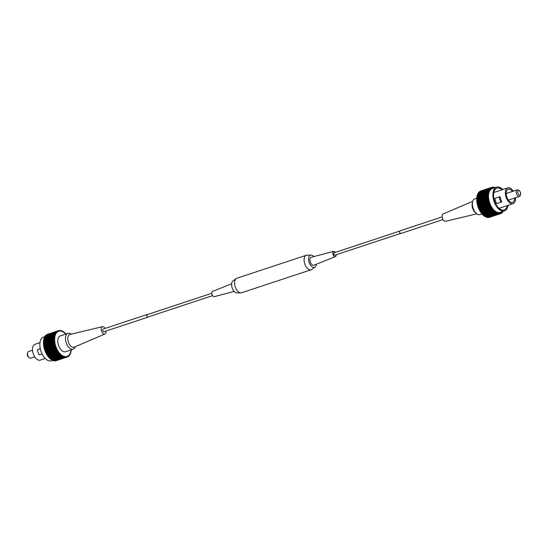 <?xml version="1.0" encoding="UTF-8"?>
<svg xmlns="http://www.w3.org/2000/svg" width="548" height="548" viewBox="0 0 548 548"><rect width="100%" height="100%" fill="white"/><g stroke="black" fill="none" stroke-linecap="round" stroke-linejoin="round"><path stroke-width="0.82" d="M399.752 231.078L334.088 252.806A1.247 0.692 71.7 0 0 333.842 254.245A1.247 0.692 71.7 0 0 334.876 255.176L400.54 233.455M212.61 295.625L147.933 317.025A1.247 0.692 -108.3 0 1 146.898 316.093A1.247 0.692 -108.3 0 1 147.145 314.655L211.829 293.255M234.167 291.392L214.343 296.66A2.774 1.528 -108.3 0 1 212.097 294.584A2.774 1.528 -108.3 0 1 212.597 291.392L231.653 283.796M316.347 264.204A6.384 3.521 -108.3 0 1 315.045 267.04L311.812 269.411A7.638 4.206 -108.3 0 1 311.148 269.753L241.647 292.748A7.638 4.206 -108.3 0 1 240.915 292.865L236.9 292.899A6.384 3.521 -108.3 0 1 232.242 288.049A6.384 3.521 -108.3 0 1 232.955 280.96L236.188 278.589A7.638 4.206 -108.3 0 1 236.852 278.247L306.353 255.252A7.638 4.206 -108.3 0 1 307.086 255.135L311.1 255.101A6.384 3.521 -108.3 0 1 313.833 256.608M240.915 292.865A7.638 4.206 -108.3 0 1 235.339 287.07A7.638 4.206 -108.3 0 1 236.188 278.589M336.171 254.745A2.774 1.528 -108.3 0 1 335.403 256.608A2.774 1.528 -108.3 0 1 333.061 254.56A2.774 1.528 -108.3 0 1 333.657 251.34A2.774 1.528 -108.3 0 1 335.39 252.375M335.403 256.608L313.867 265.198A4.165 2.295 -108.3 0 1 310.353 262.122A4.165 2.295 -108.3 0 1 311.25 257.293L333.657 251.34M315.045 267.04A6.384 3.521 -108.3 0 1 309.216 262.581A6.384 3.521 -108.3 0 1 311.1 255.101M311.148 269.753A7.638 4.206 -108.3 0 1 304.839 264.074A7.638 4.206 -108.3 0 1 306.353 255.252M40.278 348.686L37.38 349.699A9.72 5.357 -108.3 0 0 39.223 354.933L42.107 353.981M40.333 360.07A8.33 4.59 -108.3 0 1 40.189 360.125A8.33 4.59 -108.3 0 1 33.257 353.796A8.33 4.59 -108.3 0 1 34.805 344.37A8.33 4.59 -108.3 0 1 34.956 344.315A8.33 4.59 -108.3 0 1 35.106 344.267M28.626 351.528A3.473 1.911 71.7 0 0 28.565 351.542A3.473 1.911 71.7 0 0 28.503 351.569A3.473 1.911 71.7 0 0 27.633 352.761A3.473 1.911 71.7 0 0 29.27 357.707A3.473 1.911 71.7 0 0 30.743 358.132A3.473 1.911 71.7 0 0 30.804 358.111M29.27 357.707L28.51 357.084A2.363 1.302 -108.3 0 1 27.4 353.72L27.633 352.761M43.772 337.013A12.494 6.884 71.7 0 0 43.545 337.082A12.494 6.884 71.7 0 0 43.319 337.164A12.494 6.884 71.7 0 0 40.997 351.316A12.494 6.884 71.7 0 0 51.389 360.81L52.622 360.399M105.887 331.081A3.884 2.144 -108.3 0 1 104.867 334.047A3.884 2.144 -108.3 0 1 104.839 334.054A3.884 2.144 -108.3 0 1 101.558 331.191A3.884 2.144 -108.3 0 1 102.257 326.724A3.884 2.144 -108.3 0 1 102.421 326.677L69.925 334.479A6.686 3.685 71.7 0 0 69.644 334.575A6.686 3.685 71.7 0 0 68.438 342.253A6.686 3.685 71.7 0 0 74.083 347.179A6.686 3.685 71.7 0 0 74.124 347.158A6.686 3.685 71.7 0 0 74.158 347.144M75.302 346.658A8.33 4.59 -108.3 0 1 73.322 349.158A8.33 4.59 -108.3 0 1 73.179 349.213A8.33 4.59 -108.3 0 1 66.246 342.884A8.33 4.59 -108.3 0 1 67.794 333.451A8.33 4.59 -108.3 0 1 67.945 333.396A8.33 4.59 -108.3 0 1 71.178 334.184M104.01 331.698A1.391 0.767 -108.3 0 1 103.983 331.711A1.391 0.767 -108.3 0 1 102.832 330.656A1.391 0.767 -108.3 0 1 103.093 329.081A1.391 0.767 -108.3 0 1 103.113 329.074A1.391 0.767 -108.3 0 1 103.14 329.067L147.104 314.518A1.391 0.767 -108.3 0 1 147.46 314.545M148.248 316.922A1.391 0.767 -108.3 0 1 148.001 317.148A1.391 0.767 -108.3 0 1 147.974 317.155A1.391 0.767 -108.3 0 1 146.816 316.1A1.391 0.767 -108.3 0 1 147.076 314.531A1.391 0.767 -108.3 0 1 147.104 314.518M60.396 335.897A8.33 4.59 71.7 0 0 60.246 335.945A8.33 4.59 71.7 0 0 60.095 335.999A8.33 4.59 71.7 0 0 58.547 345.432A8.33 4.59 71.7 0 0 65.479 351.761A8.33 4.59 71.7 0 0 65.63 351.706M44.909 350.761A13.885 7.651 71.7 0 0 45.114 351.295L56.108 347.658A13.885 7.651 71.7 0 1 55.903 347.124L44.909 350.761L45.1 350.213L44.614 349.932L55.608 346.295A13.885 7.651 71.7 0 1 55.437 345.747L55.677 345.254L55.19 344.904A13.885 7.651 71.7 0 1 55.053 344.35L55.334 343.925L54.855 343.5A13.885 7.651 71.7 0 1 54.752 342.952L55.074 342.589L54.615 342.103A13.885 7.651 71.7 0 1 54.54 341.555L54.896 341.274L54.458 340.726A13.885 7.651 71.7 0 1 54.416 340.192L54.807 339.979L54.389 339.383A13.885 7.651 71.7 0 1 54.389 338.863L54.807 338.733L54.423 338.089A13.885 7.651 71.7 0 1 54.458 337.589L54.896 337.541L54.54 336.856A13.885 7.651 71.7 0 1 54.615 336.39L55.074 336.417L54.752 335.698A13.885 7.651 71.7 0 1 54.862 335.266L55.334 335.376L55.053 334.629A13.885 7.651 71.7 0 1 55.197 334.239L55.677 334.424L55.444 333.664A13.885 7.651 71.7 0 1 55.615 333.314L56.102 333.581L55.91 332.814A13.885 7.651 71.7 0 1 56.115 332.506L56.602 332.848L56.458 332.081A13.885 7.651 71.7 0 1 56.691 331.828L57.163 332.232L57.067 331.478A13.885 7.651 71.7 0 1 57.328 331.273L57.793 331.746L57.745 331.006A13.885 7.651 71.7 0 1 58.033 330.862L58.478 331.396L58.478 330.677A13.885 7.651 71.7 0 1 58.499 330.67L47.505 334.314A13.885 7.651 71.7 0 0 47.484 334.321L58.478 330.677M56.444 348.466A13.885 7.651 71.7 0 0 56.677 348.98L45.683 352.617A13.885 7.651 71.7 0 1 45.45 352.104L56.444 348.466L56.595 347.857L56.108 347.658M57.061 349.754A13.885 7.651 71.7 0 0 57.321 350.247L46.32 353.885A13.885 7.651 71.7 0 1 46.066 353.392L57.061 349.754L57.156 349.103L56.677 348.98M57.739 350.98A13.885 7.651 71.7 0 0 58.02 351.439L47.025 355.077A13.885 7.651 71.7 0 1 46.738 354.618L57.739 350.98L57.78 350.288L57.321 350.247M58.472 352.124A13.885 7.651 71.7 0 0 58.773 352.556L47.779 356.193A13.885 7.651 71.7 0 1 47.471 355.762L58.472 352.124L58.465 351.405L58.02 351.439M59.253 353.179A13.885 7.651 71.7 0 0 59.568 353.57L48.573 357.207A13.885 7.651 71.7 0 1 48.251 356.817L59.253 353.179L59.198 352.439L58.773 352.556M60.075 354.138A13.885 7.651 71.7 0 0 60.403 354.481L49.409 358.118A13.885 7.651 71.7 0 1 49.073 357.776L60.075 354.138L59.965 353.378L59.568 353.57M60.924 354.974A13.885 7.651 71.7 0 0 61.266 355.275L50.272 358.913A13.885 7.651 71.7 0 1 49.93 358.618L60.924 354.974L60.766 354.207L60.403 354.481M61.794 355.693A13.885 7.651 71.7 0 0 62.143 355.947L51.149 359.584A13.885 7.651 71.7 0 1 50.8 359.337L61.794 355.693L61.595 354.933L61.266 355.275M62.684 356.282A13.885 7.651 71.7 0 0 63.034 356.481L52.033 360.118A13.885 7.651 71.7 0 1 51.683 359.926L62.684 356.282L62.431 355.529L62.143 355.947M63.568 356.741A13.885 7.651 71.7 0 0 63.917 356.878L52.916 360.515A13.885 7.651 71.7 0 1 52.574 360.379L63.568 356.741L63.28 356.001L63.034 356.481M64.445 357.049A13.885 7.651 71.7 0 0 64.787 357.132L53.793 360.776A13.885 7.651 71.7 0 1 53.451 360.687L64.445 357.049L64.116 356.337L63.917 356.878M65.308 357.221A13.885 7.651 71.7 0 0 65.644 357.241L54.642 360.885A13.885 7.651 71.7 0 1 54.314 360.858L65.308 357.221L64.945 356.543L64.787 357.132M66.144 357.241A13.885 7.651 71.7 0 0 66.459 357.207L55.464 360.844A13.885 7.651 71.7 0 1 55.143 360.879L66.144 357.241L65.746 356.604L65.644 357.241M56.225 360.673A13.885 7.651 71.7 0 1 55.944 360.755L66.938 357.111A13.885 7.651 71.7 0 0 67.226 357.029A13.885 7.651 71.7 0 0 67.246 357.022L56.225 360.673A13.885 7.651 71.7 0 0 56.245 360.666L67.198 357.036M67.246 356.995L67.692 356.844A13.885 7.651 71.7 0 0 67.979 356.7L67.931 355.953L68.397 356.433A13.885 7.651 71.7 0 0 68.658 356.227L68.562 355.474L69.034 355.878A13.885 7.651 71.7 0 0 69.267 355.625L69.123 354.857L69.61 355.2A13.885 7.651 71.7 0 0 69.815 354.892L69.623 354.124L70.11 354.392A13.885 7.651 71.7 0 0 70.281 354.042L70.041 353.282L70.528 353.467A13.885 7.651 71.7 0 0 70.671 353.076L70.391 352.33L70.863 352.439A13.885 7.651 71.7 0 0 70.973 352.008L70.651 351.289L71.11 351.316A13.885 7.651 71.7 0 0 71.185 350.85L70.829 350.165L71.267 350.117A13.885 7.651 71.7 0 0 71.288 349.836M67.973 356.57L68.397 356.433M68.63 356.015L69.034 355.878M69.212 355.33L69.61 355.2M69.719 354.515L70.11 354.392M70.144 353.597L70.528 353.467M70.48 352.57L70.863 352.439M70.719 351.446L71.11 351.316M70.87 350.247L71.267 350.117M65.733 334.129L65.65 333.568A13.885 7.651 71.7 0 0 65.322 333.225L64.924 333.355M65.322 333.225L64.952 333.492L64.801 332.725A13.885 7.651 71.7 0 0 64.459 332.431L64.075 332.561M64.459 332.431L64.13 332.773L63.931 332.006A13.885 7.651 71.7 0 0 63.582 331.759L63.198 331.889M63.582 331.759L63.287 332.177L63.041 331.417A13.885 7.651 71.7 0 0 62.691 331.225L62.308 331.348M62.691 331.225L62.445 331.704L62.157 330.965A13.885 7.651 71.7 0 0 61.808 330.828L61.417 330.958M61.808 330.828L61.609 331.369L61.28 330.656A13.885 7.651 71.7 0 0 60.938 330.567L60.533 330.704M60.938 330.567L60.78 331.163L60.417 330.485A13.885 7.651 71.7 0 0 60.081 330.458L59.663 330.602M60.081 330.458L59.979 331.102L59.581 330.465A13.885 7.651 71.7 0 0 59.266 330.499L58.821 330.643M59.266 330.499L59.205 331.177L58.787 330.588A13.885 7.651 71.7 0 0 58.499 330.67M46.758 334.773L46.751 334.643A13.885 7.651 71.7 0 1 47.032 334.499L58.033 330.862M46.751 334.643L57.745 331.006M46.101 335.328L46.073 335.116A13.885 7.651 71.7 0 1 46.333 334.91L57.328 331.273M46.073 335.116L57.067 331.478M45.511 336.013L45.457 335.719A13.885 7.651 71.7 0 1 45.69 335.465L56.691 331.828M45.457 335.719L56.458 332.081M45.005 336.828L44.915 336.451A13.885 7.651 71.7 0 1 45.121 336.143L56.115 332.506M44.915 336.451L55.91 332.814M44.587 337.746L44.443 337.301A13.885 7.651 71.7 0 1 44.621 336.952L55.615 333.314M44.443 337.301L55.444 333.664M44.251 338.774L44.059 338.267A13.885 7.651 71.7 0 1 44.203 337.876L55.197 334.239M44.059 338.267L55.053 334.629M44.011 339.897L43.758 339.335A13.885 7.651 71.7 0 1 43.867 338.904L54.862 335.266M43.758 339.335L54.752 335.698M43.861 341.096L43.545 340.493A13.885 7.651 71.7 0 1 43.621 340.027L54.615 336.39M43.545 340.493L54.54 336.856M43.813 342.363L43.422 341.726A13.885 7.651 71.7 0 1 43.463 341.226L54.458 337.589M43.422 341.726L54.423 338.089M54.416 340.192L43.422 343.829L43.813 343.617L43.395 343.021A13.885 7.651 71.7 0 1 43.395 342.5L54.389 338.863M43.395 343.021L54.389 339.383M43.422 343.829A13.885 7.651 71.7 0 0 43.456 344.363L54.458 340.726M54.752 342.952L43.751 346.589L44.073 346.226L43.614 345.74A13.885 7.651 71.7 0 1 43.545 345.192L54.54 341.555M43.614 345.74L54.615 342.103M43.751 346.589A13.885 7.651 71.7 0 0 43.861 347.137L54.855 343.5M55.437 345.747L44.436 349.384L44.676 348.891L44.196 348.542A13.885 7.651 71.7 0 1 44.052 347.987L55.053 344.35M44.196 348.542L55.19 344.904M102.421 326.677A3.884 2.144 -108.3 0 1 105.017 328.444M66.938 357.111L66.52 356.529L66.459 357.207M67.692 356.844L67.246 356.31L67.246 357.022M55.903 347.124L56.095 346.576L55.608 346.295M45.45 352.104L45.594 351.501L45.114 351.295M44.436 349.384A13.885 7.651 71.7 0 0 44.614 349.932M44.052 347.987L44.333 347.562L43.861 347.137M43.545 345.192L43.902 344.911L43.456 344.363M52.574 360.379L52.423 359.988M51.683 359.926L51.533 359.454M50.8 359.337L50.656 358.782M49.93 358.618L49.8 357.988M49.073 357.776L48.978 357.077M48.251 356.817L48.197 356.077L47.779 356.193M47.471 355.762L47.471 355.042L47.025 355.077M46.738 354.618L46.785 353.926L46.32 353.885M46.066 353.392L46.162 352.741L45.683 352.617M40.285 348.74L37.38 349.699M45.1 350.213L56.095 346.576M44.676 348.891L55.677 345.254M44.333 347.562L55.334 343.925M44.073 346.226L55.074 342.589M43.902 344.911L54.896 341.274M43.813 343.617L54.807 339.979M48.197 356.077L59.198 352.439M47.471 355.042L58.465 351.405M46.785 353.926L57.78 350.288M46.162 352.741L57.156 349.103M45.594 351.501L56.595 347.857M501.084 202.137L496.687 203.589A9.72 5.357 71.7 0 1 494.844 198.355L499.242 196.896A9.72 5.357 71.7 0 0 501.084 202.137L501.831 201.835A8.33 4.59 -108.3 0 1 499.988 196.595M513.305 191.177A8.33 4.59 71.7 0 0 507.811 187.875A8.33 4.59 71.7 0 0 507.667 187.93A8.33 4.59 71.7 0 0 506.119 197.355A8.33 4.59 71.7 0 0 513.044 203.685A8.33 4.59 71.7 0 0 513.195 203.63A8.33 4.59 71.7 0 0 515.483 197.766M512.483 191.444A6.939 3.829 71.7 0 0 508.249 189.19A6.939 3.829 71.7 0 0 508.126 189.238A6.939 3.829 71.7 0 0 506.838 197.095A6.939 3.829 71.7 0 0 512.613 202.37A6.939 3.829 71.7 0 0 512.736 202.322A6.939 3.829 71.7 0 0 514.668 198.034M520.6 194.28L520.367 195.239A3.473 1.911 -108.3 0 1 519.497 196.431A3.473 1.911 -108.3 0 1 519.436 196.458A3.473 1.911 -108.3 0 1 516.552 193.821A3.473 1.911 -108.3 0 1 517.196 189.889A3.473 1.911 -108.3 0 1 517.257 189.868A3.473 1.911 -108.3 0 1 518.73 190.293L519.49 190.916A2.363 1.302 71.7 0 0 518.442 190.642A2.363 1.302 71.7 0 0 518.018 193.355A2.363 1.302 71.7 0 0 520.011 195.095A2.363 1.302 71.7 0 0 520.6 194.28A2.363 1.302 71.7 0 0 519.49 190.916M502.043 189.779A11.467 6.323 71.7 0 0 496.933 188.169A11.467 6.323 71.7 0 0 496.728 188.245A11.467 6.323 71.7 0 0 494.597 201.226A11.467 6.323 71.7 0 0 504.133 209.939A11.467 6.323 71.7 0 0 504.338 209.863A11.467 6.323 71.7 0 0 507.27 205.596M500.283 212.288A12.494 6.884 -108.3 0 1 500.057 212.371A12.494 6.884 -108.3 0 1 489.665 202.876A12.494 6.884 -108.3 0 1 491.988 188.731A12.494 6.884 -108.3 0 1 492.214 188.649A12.494 6.884 -108.3 0 1 492.44 188.581M508.023 205.349A12.494 6.884 -108.3 0 1 504.681 210.836A12.494 6.884 -108.3 0 1 504.455 210.918A12.494 6.884 -108.3 0 1 494.063 201.424A12.494 6.884 -108.3 0 1 496.385 187.272A12.494 6.884 -108.3 0 1 496.611 187.19A12.494 6.884 -108.3 0 1 502.79 189.533M476.527 213.583L475.404 212.651A6.686 3.685 -108.3 0 1 472.253 203.123L472.595 201.712A8.33 4.59 71.7 0 0 476.527 213.583A8.33 4.59 71.7 0 0 480.055 214.604A8.33 4.59 71.7 0 0 480.206 214.549M474.979 198.739A8.33 4.59 71.7 0 0 474.821 198.787A8.33 4.59 71.7 0 0 474.678 198.842A8.33 4.59 71.7 0 0 472.595 201.712M443.161 213.946A3.884 2.144 71.7 0 0 443.133 213.953A3.884 2.144 71.7 0 0 442.414 218.282A3.884 2.144 71.7 0 0 445.579 221.324A3.884 2.144 71.7 0 0 445.743 221.276M442.113 216.919L400.026 230.845A1.391 0.767 71.7 0 0 400.026 230.845A1.391 0.767 71.7 0 0 399.999 230.852A1.391 0.767 71.7 0 0 399.745 232.427A1.391 0.767 71.7 0 0 400.896 233.482A1.391 0.767 71.7 0 0 400.924 233.469M488.885 202.952A13.885 7.651 -108.3 0 1 488.706 202.404L477.712 206.041A13.885 7.651 -108.3 0 0 477.883 206.589L488.885 202.952L489.371 203.233L489.172 203.781L478.178 207.418A13.885 7.651 -108.3 0 0 478.383 207.952L478.87 208.158L478.719 208.761A13.885 7.651 -108.3 0 0 478.959 209.274L479.432 209.398L479.336 210.048A13.885 7.651 -108.3 0 0 479.596 210.542L480.062 210.583L480.014 211.275A13.885 7.651 -108.3 0 0 480.295 211.734L480.74 211.699L480.747 212.419A13.885 7.651 -108.3 0 0 481.048 212.85L481.473 212.734L481.528 213.473A13.885 7.651 -108.3 0 0 481.85 213.864L492.844 210.226A13.885 7.651 -108.3 0 1 492.522 209.836L481.528 213.473M477.466 205.199A13.885 7.651 -108.3 0 1 477.329 204.644L488.323 201.006A13.885 7.651 -108.3 0 0 488.467 201.561L477.466 205.199L477.952 205.548L477.712 206.041M477.137 203.794A13.885 7.651 -108.3 0 1 477.027 203.246L488.021 199.609A13.885 7.651 -108.3 0 0 488.131 200.157L477.137 203.794L477.609 204.219L477.329 204.644M476.89 202.397A13.885 7.651 -108.3 0 1 476.815 201.856L487.809 198.212A13.885 7.651 -108.3 0 0 487.884 198.76L476.89 202.397L477.349 202.883L477.027 203.246M476.733 201.02A13.885 7.651 -108.3 0 1 476.692 200.486L487.693 196.848A13.885 7.651 -108.3 0 0 487.727 197.383L476.733 201.02L477.171 201.568L476.815 201.856M476.664 199.678A13.885 7.651 -108.3 0 1 476.664 199.157L487.665 195.52A13.885 7.651 -108.3 0 0 487.665 196.04L476.664 199.678L477.082 200.273L476.692 200.486M476.698 198.383A13.885 7.651 -108.3 0 1 476.733 197.883L487.727 194.245A13.885 7.651 -108.3 0 0 487.693 194.746L476.698 198.383L477.082 199.02M476.815 197.15A13.885 7.651 -108.3 0 1 476.89 196.684L487.884 193.047A13.885 7.651 -108.3 0 0 487.816 193.513L476.815 197.15L477.13 197.753M477.027 195.992A13.885 7.651 -108.3 0 1 477.137 195.561L488.138 191.923A13.885 7.651 -108.3 0 0 488.028 192.355L477.027 195.992L477.281 196.554M477.329 194.924A13.885 7.651 -108.3 0 1 477.472 194.533L488.474 190.896A13.885 7.651 -108.3 0 0 488.33 191.286L477.329 194.924L477.52 195.431M477.719 193.958A13.885 7.651 -108.3 0 1 477.89 193.608L488.891 189.971A13.885 7.651 -108.3 0 0 488.713 190.32L477.719 193.958L477.856 194.403M478.185 193.108A13.885 7.651 -108.3 0 1 478.39 192.8L489.391 189.163A13.885 7.651 -108.3 0 0 489.179 189.471L478.185 193.108L478.281 193.485M478.733 192.375A13.885 7.651 -108.3 0 1 478.966 192.122L489.96 188.485A13.885 7.651 -108.3 0 0 489.727 188.738L478.788 192.67M479.342 191.773A13.885 7.651 -108.3 0 1 479.603 191.567L490.604 187.93A13.885 7.651 -108.3 0 0 490.344 188.135L479.37 191.985M480.021 191.3A13.885 7.651 -108.3 0 1 480.308 191.156L491.303 187.519A13.885 7.651 -108.3 0 0 491.022 187.663L480.027 191.43M480.754 191.005L491.775 187.327A13.885 7.651 -108.3 0 0 491.755 187.334L480.754 190.978A13.885 7.651 -108.3 0 1 480.774 190.971A13.885 7.651 -108.3 0 1 480.802 190.964M491.775 187.327A13.885 7.651 -108.3 0 1 492.056 187.245L492.481 187.834L492.536 187.156L492.097 187.3M492.536 187.156A13.885 7.651 -108.3 0 1 492.858 187.121L493.248 187.759L493.358 187.115L492.94 187.258M493.358 187.115A13.885 7.651 -108.3 0 1 493.686 187.142L494.056 187.82L494.207 187.224L493.803 187.361M494.207 187.224A13.885 7.651 -108.3 0 1 494.549 187.313L494.776 187.8M495.378 187.601A13.885 7.651 -108.3 0 0 495.084 187.484L494.686 187.615M503.043 211.384L503.085 211.549A13.885 7.651 -108.3 0 1 502.879 211.857L502.489 211.987M502.413 211.59L502.543 212.281A13.885 7.651 -108.3 0 1 502.31 212.535L501.9 212.672M502.31 212.535L501.831 212.131L501.927 212.884A13.885 7.651 -108.3 0 1 501.667 213.09L501.242 213.227M501.667 213.09L501.208 212.617L501.249 213.357A13.885 7.651 -108.3 0 1 500.968 213.501L500.516 213.651M500.475 213.693L489.522 217.323A13.885 7.651 -108.3 0 1 489.501 217.33A13.885 7.651 -108.3 0 1 489.213 217.412L500.214 213.775A13.885 7.651 -108.3 0 0 500.495 213.686A13.885 7.651 -108.3 0 0 500.516 213.679L500.523 212.966L500.968 213.501M488.734 217.501A13.885 7.651 -108.3 0 1 488.419 217.535L499.413 213.898A13.885 7.651 -108.3 0 0 499.735 213.864L488.734 217.501M487.919 217.542A13.885 7.651 -108.3 0 1 487.583 217.515L498.577 213.878A13.885 7.651 -108.3 0 0 498.913 213.905L487.919 217.542M487.062 217.433A13.885 7.651 -108.3 0 1 486.72 217.344L497.721 213.706A13.885 7.651 -108.3 0 0 498.064 213.789L487.062 217.433M486.192 217.172A13.885 7.651 -108.3 0 1 485.843 217.035L496.837 213.398A13.885 7.651 -108.3 0 0 497.187 213.535L486.192 217.172M485.309 216.775A13.885 7.651 -108.3 0 1 484.959 216.583L495.954 212.946A13.885 7.651 -108.3 0 0 496.303 213.138L485.309 216.775M484.418 216.241A13.885 7.651 -108.3 0 1 484.069 215.994L495.07 212.35A13.885 7.651 -108.3 0 0 495.419 212.603L484.418 216.241M483.542 215.57A13.885 7.651 -108.3 0 1 483.199 215.275L494.193 211.631A13.885 7.651 -108.3 0 0 494.536 211.932L483.542 215.57M482.678 214.775A13.885 7.651 -108.3 0 1 482.35 214.432L493.344 210.795A13.885 7.651 -108.3 0 0 493.68 211.138L482.678 214.775M480.295 211.734L491.289 208.096L491.741 208.062L491.741 208.781A13.885 7.651 -108.3 0 0 492.042 209.213L481.048 212.85M491.741 208.781L480.747 212.419M491.289 208.096A13.885 7.651 -108.3 0 1 491.008 207.637L480.014 211.275M478.959 209.274L489.953 205.637L490.426 205.76L490.33 206.411A13.885 7.651 -108.3 0 0 490.59 206.904L479.596 210.542M490.33 206.411L479.336 210.048M489.953 205.637A13.885 7.651 -108.3 0 1 489.72 205.123L478.719 208.761M485.692 216.652L485.843 217.035M484.802 216.111L484.959 216.583M483.925 215.439L484.069 215.994M483.076 214.645L483.199 215.275M482.254 213.734L482.35 214.432M477.883 206.589L478.37 206.87L478.178 207.418M488.467 201.561L488.946 201.911L488.706 202.404M478.383 207.952L489.378 204.315A13.885 7.651 -108.3 0 1 489.172 203.781M489.378 204.315L489.864 204.514L489.72 205.123M490.59 206.904L491.056 206.945L491.008 207.637M492.042 209.213L492.467 209.096L492.522 209.836M492.844 210.226L493.241 210.035L493.344 210.795M493.68 211.138L494.043 210.864L494.193 211.631M494.536 211.932L494.865 211.59L495.07 212.35M495.419 212.603L495.707 212.186L495.954 212.946M496.303 213.138L496.55 212.658L496.837 213.398M497.187 213.535L497.392 212.994L497.721 213.706M498.064 213.789L498.214 213.199L498.577 213.878M498.913 213.905L499.016 213.261L499.413 213.898M499.735 213.864L499.79 213.186L500.214 213.775M502.475 211.569L502.879 211.857M491.755 187.334L491.748 188.053L491.303 187.519M491.022 187.663L491.063 188.402L490.604 187.93M490.344 188.135L490.439 188.889L489.96 188.485M489.727 188.738L489.871 189.505L489.391 189.163M489.179 189.471L489.378 190.238L488.891 189.971M488.713 190.32L488.953 191.081L488.474 190.896M488.33 191.286L488.611 192.033L488.138 191.923M488.028 192.355L488.35 193.074L487.884 193.047M487.816 193.513L488.172 194.198L487.727 194.245M487.693 194.746L488.083 195.389L487.665 195.52M487.665 196.04L488.083 196.636L487.693 196.848M487.727 197.383L488.172 197.931L487.809 198.212M487.884 198.76L488.343 199.246L488.021 199.609M488.131 200.157L488.604 200.582L488.323 201.006M494.844 198.355L499.242 196.896M489.371 203.233L478.37 206.87M489.864 204.514L478.87 208.158M490.426 205.76L479.432 209.398M491.056 206.945L480.062 210.583M491.741 208.062L480.74 211.699M492.467 209.096L481.473 212.734M488.083 196.636L477.082 200.273M488.172 197.931L477.171 201.568M488.343 199.246L477.349 202.883M488.604 200.582L477.609 204.219M488.946 201.911L477.952 205.548M40.189 360.125L45.21 358.467M30.743 358.132L34.695 356.823M103.983 331.711L147.974 317.155M65.479 351.761L73.179 349.213M60.246 335.945L67.945 333.396M104.867 334.047L74.124 347.158M44.957 336.616L43.545 337.082M28.565 351.542L32.517 350.234M34.956 344.315L39.977 342.651M513.044 203.685L499.029 208.329M519.436 196.458L508.373 200.116M500.057 212.371L504.455 210.918M445.579 221.324L476.822 213.816M443.133 213.953L472.698 201.342M442.983 219.556L400.896 233.482M482.267 213.871L480.055 214.604M489.501 217.33L500.495 213.686M476.712 198.164L474.821 198.787M492.214 188.649L496.611 187.19M517.257 189.868L506.194 193.526M507.811 187.875L493.796 192.512"/></g></svg>
